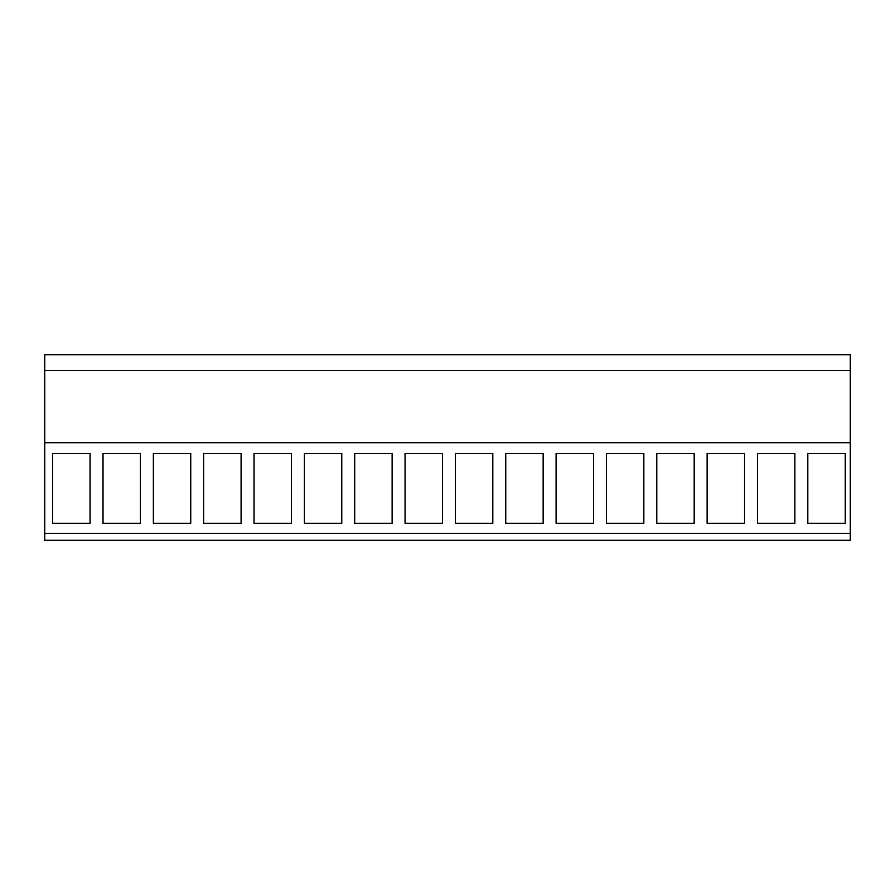 <?xml version="1.0" encoding="UTF-8"?>
<svg xmlns="http://www.w3.org/2000/svg" width="895" height="895" viewBox="0 0 895 895"><rect width="100%" height="100%" fill="white"/><g stroke="black" fill="none" stroke-linecap="round" stroke-linejoin="round"><path stroke-width="1.34" d="M44.75 442.734L44.75 540.278L850.25 540.278L850.25 370.586L44.75 370.586L44.75 442.734L850.25 442.734M850.25 370.586L850.25 354.722L44.75 354.722L44.75 370.586M44.75 533.353L850.25 533.353M52.66 523.284L90.059 523.284L90.059 453.519L52.66 453.519L52.66 523.284M556.097 523.284L593.497 523.284L593.497 453.519L556.097 453.519L556.097 523.284M505.753 453.519L543.153 453.519L543.153 523.284L505.753 523.284L505.753 453.519M656.785 523.284L694.184 523.284L694.184 453.519L656.785 453.519L656.785 523.284M606.441 453.519L643.841 453.519L643.841 523.284L606.441 523.284L606.441 453.519M203.691 453.519L203.691 523.284L241.091 523.284L241.091 453.519L203.691 453.519M291.434 453.519L291.434 523.284L254.035 523.284L254.035 453.519L291.434 453.519M103.003 453.519L103.003 523.284L140.403 523.284L140.403 453.519L103.003 453.519M153.347 453.519L153.347 523.284L190.747 523.284L190.747 453.519L153.347 453.519M442.466 453.519L442.466 523.284L405.066 523.284L405.066 453.519L442.466 453.519M455.41 453.519L455.41 523.284L492.809 523.284L492.809 453.519L455.41 453.519M341.778 453.519L341.778 523.284L304.378 523.284L304.378 453.519L341.778 453.519M354.722 453.519L354.722 523.284L392.122 523.284L392.122 453.519L354.722 453.519M757.472 523.284L794.872 523.284L794.872 453.519L757.472 453.519L757.472 523.284M707.128 453.519L744.528 453.519L744.528 523.284L707.128 523.284L707.128 453.519M807.816 453.519L807.816 523.284L845.216 523.284L845.216 453.519L807.816 453.519"/></g></svg>
